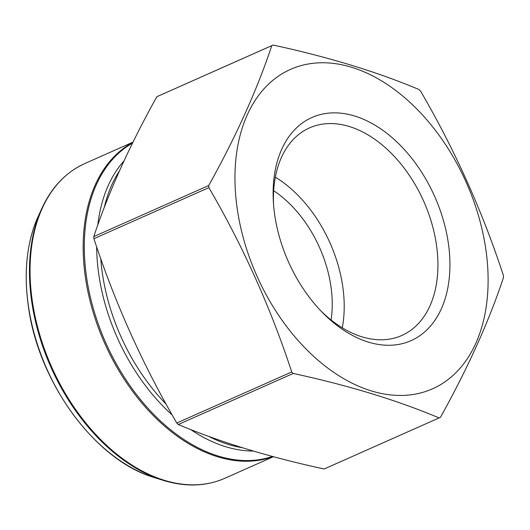 <?xml version="1.0" encoding="UTF-8"?>
<svg xmlns="http://www.w3.org/2000/svg" width="530" height="530" viewBox="0 0 530 530"><rect width="100%" height="100%" fill="white"/><g stroke="black" fill="none" stroke-linecap="round" stroke-linejoin="round"><path stroke-width="0.79" d="M293.216 373.445C348.508 385.423 397.142 400.249 439.105 417.925A204.077 133.891 66 0 0 440.47 417.302C467.997 367.793 489.005 321.173 503.5 277.455A204.077 133.891 66 0 0 503.367 275.342C482.267 211 454.647 149.559 420.509 91.014A204.077 133.891 66 0 0 419.018 89.524C377.055 71.848 328.421 57.021 273.129 45.043A204.077 133.891 66 0 0 271.764 45.666C257.269 89.384 236.261 136.005 208.734 185.513A204.077 133.891 66 0 0 208.866 187.627C242.998 246.178 270.618 307.619 291.725 371.954A204.077 133.891 66 0 0 293.216 373.445L178.272 424.517A204.077 133.891 -114 0 1 176.775 423.019L291.725 371.954M439.105 417.925L324.161 468.99C269.167 457.105 220.54 442.278 178.272 424.517M176.775 423.019C142.643 364.474 115.023 303.034 93.916 238.699L208.866 187.627M93.916 238.699A204.077 133.891 -114 0 1 93.79 236.585L208.734 185.513M93.79 236.585C108.286 192.86 129.293 146.247 156.82 96.732L271.764 45.666M156.82 96.732A204.077 133.891 -114 0 1 158.185 96.116L273.129 45.043M273.666 190.734A101.316 66.469 -114 0 1 331.091 319.988M290.46 69.41A174.768 114.666 66 0 0 242.111 233.352A174.768 114.666 66 0 0 371.431 390.935A174.768 114.666 66 0 0 480.955 224.806A174.768 114.666 66 0 0 290.46 69.41M354.616 116.01A122.085 80.096 -114 0 1 448.34 284.974A122.085 80.096 -114 0 1 322.399 312.488A122.085 80.096 -114 0 1 273.401 202.208A122.085 80.096 -114 0 1 354.616 116.01M342.281 327.831A113.586 74.525 66 0 0 275.348 177.172M320.809 310.845A113.586 74.525 66 0 0 401.793 335.483A113.586 74.525 66 0 0 433.301 228.96A113.586 74.525 66 0 0 349.237 126.484A113.586 74.525 66 0 0 309.553 127.876A113.586 74.525 66 0 0 273.56 204.494M132.526 143.107A171.899 112.777 66 0 0 92.69 306.3A171.899 112.777 66 0 0 218.526 456.138A171.899 112.777 66 0 0 272.44 456.443M123.987 160.928A165.473 108.564 66 0 0 97.785 225.051M96.652 246.788A165.473 108.564 66 0 0 172.204 415.01M190.601 429.499A165.473 108.564 66 0 0 253.241 451.043M273.142 456.628A172.237 113.003 -114 0 1 104.847 343.652A172.237 113.003 -114 0 1 132.858 142.444M133.01 142.139L84.886 163.518A172.237 113.003 66 0 0 51.549 366.8A172.237 113.003 66 0 0 224.746 478.318L273.414 456.701M41.85 208.416L38.147 216.525A165.075 108.299 66 0 0 154.084 477.477L162.577 480.16A171.899 112.777 -114 0 1 41.85 208.416C51.741 187.024 66.084 172.058 84.886 163.518M119.416 170.958A164.386 107.848 66 0 0 104.251 207.548M100.76 258.607A164.386 107.848 66 0 0 166.142 404.165M208.588 436.329A164.386 107.848 66 0 0 242.091 447.664M38.147 216.525C26.758 242.137 23.519 272.215 28.434 306.757C38.544 382.799 95.493 460.444 154.084 477.477M162.577 480.16C185.089 487.163 205.812 486.547 224.746 478.318"/></g></svg>
